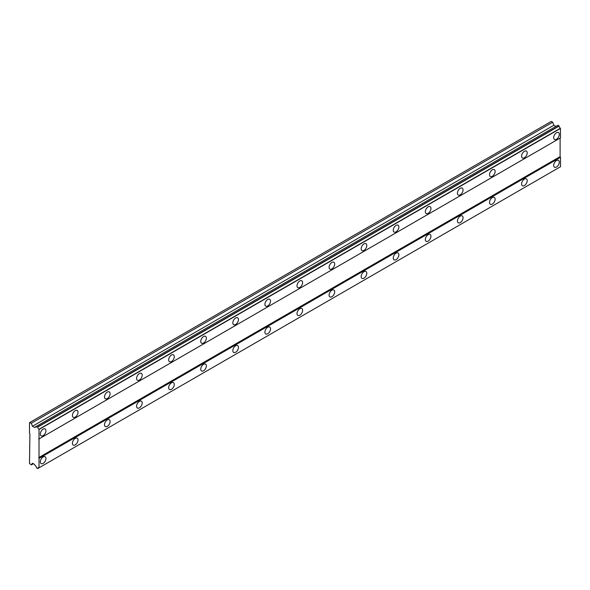 <?xml version="1.0" encoding="UTF-8"?>
<svg xmlns="http://www.w3.org/2000/svg" width="590" height="590" viewBox="0 0 590 590"><rect width="100%" height="100%" fill="white"/><g stroke="black" fill="none" stroke-linecap="round" stroke-linejoin="round"><path stroke-width="0.89" d="M556.488 139.24A3.968 2.294 120 0 0 559.084 135.744A3.968 2.294 120 0 0 558.472 132.558A3.968 2.294 120 0 0 556.488 132.757A3.968 2.294 120 0 0 553.899 136.261A3.968 2.294 120 0 0 554.504 139.439A3.968 2.294 120 0 0 556.488 139.24M43.136 435.626A3.968 2.294 120 0 0 45.732 432.123A3.968 2.294 120 0 0 45.12 428.945A3.968 2.294 120 0 0 43.136 429.144A3.968 2.294 120 0 0 40.54 432.64A3.968 2.294 120 0 0 41.153 435.818A3.968 2.294 120 0 0 43.136 435.626M75.218 417.101A3.968 2.294 120 0 0 77.814 413.605A3.968 2.294 120 0 0 77.209 410.419A3.968 2.294 120 0 0 75.218 410.618A3.968 2.294 120 0 0 72.629 414.114A3.968 2.294 120 0 0 73.234 417.3A3.968 2.294 120 0 0 75.218 417.101M107.306 398.575A3.968 2.294 120 0 0 109.902 395.079A3.968 2.294 120 0 0 109.29 391.893A3.968 2.294 120 0 0 107.306 392.092A3.968 2.294 120 0 0 104.71 395.588A3.968 2.294 120 0 0 105.322 398.774A3.968 2.294 120 0 0 107.306 398.575M139.388 380.049A3.968 2.294 120 0 0 141.984 376.553A3.968 2.294 120 0 0 141.371 373.374A3.968 2.294 120 0 0 139.388 373.566A3.968 2.294 120 0 0 136.799 377.069A3.968 2.294 120 0 0 137.404 380.248A3.968 2.294 120 0 0 139.388 380.049M171.476 361.53A3.968 2.294 120 0 0 174.065 358.027A3.968 2.294 120 0 0 173.46 354.848A3.968 2.294 120 0 0 171.476 355.047A3.968 2.294 120 0 0 168.88 358.543A3.968 2.294 120 0 0 169.492 361.722A3.968 2.294 120 0 0 171.476 361.53M203.557 343.004A3.968 2.294 120 0 0 206.153 339.508A3.968 2.294 120 0 0 205.541 336.322A3.968 2.294 120 0 0 203.557 336.521A3.968 2.294 120 0 0 200.969 340.017A3.968 2.294 120 0 0 201.573 343.203A3.968 2.294 120 0 0 203.557 343.004M235.646 324.478A3.968 2.294 120 0 0 238.235 320.982A3.968 2.294 120 0 0 237.63 317.804A3.968 2.294 120 0 0 235.646 317.995A3.968 2.294 120 0 0 233.05 321.498A3.968 2.294 120 0 0 233.655 324.677A3.968 2.294 120 0 0 235.646 324.478M267.727 305.959A3.968 2.294 120 0 0 270.323 302.456A3.968 2.294 120 0 0 269.711 299.278A3.968 2.294 120 0 0 267.727 299.477A3.968 2.294 120 0 0 265.131 302.972A3.968 2.294 120 0 0 265.743 306.151A3.968 2.294 120 0 0 267.727 305.959M299.816 287.433A3.968 2.294 120 0 0 302.405 283.938A3.968 2.294 120 0 0 301.8 280.752A3.968 2.294 120 0 0 299.816 280.951A3.968 2.294 120 0 0 297.22 284.446A3.968 2.294 120 0 0 297.825 287.632A3.968 2.294 120 0 0 299.816 287.433M331.897 268.907A3.968 2.294 120 0 0 334.493 265.411A3.968 2.294 120 0 0 333.881 262.226A3.968 2.294 120 0 0 331.897 262.425A3.968 2.294 120 0 0 329.301 265.92A3.968 2.294 120 0 0 329.913 269.106A3.968 2.294 120 0 0 331.897 268.907M363.978 250.389A3.968 2.294 120 0 0 366.574 246.886A3.968 2.294 120 0 0 365.97 243.707A3.968 2.294 120 0 0 363.978 243.899A3.968 2.294 120 0 0 361.39 247.402A3.968 2.294 120 0 0 361.995 250.58A3.968 2.294 120 0 0 363.978 250.389M396.067 231.863A3.968 2.294 120 0 0 398.663 228.359A3.968 2.294 120 0 0 398.051 225.181A3.968 2.294 120 0 0 396.067 225.38A3.968 2.294 120 0 0 393.471 228.876A3.968 2.294 120 0 0 394.083 232.054A3.968 2.294 120 0 0 396.067 231.863M428.148 213.337A3.968 2.294 120 0 0 430.744 209.841A3.968 2.294 120 0 0 430.14 206.655A3.968 2.294 120 0 0 428.148 206.854A3.968 2.294 120 0 0 425.56 210.35A3.968 2.294 120 0 0 426.164 213.536A3.968 2.294 120 0 0 428.148 213.337M460.237 194.811A3.968 2.294 120 0 0 462.833 191.315A3.968 2.294 120 0 0 462.221 188.136A3.968 2.294 120 0 0 460.237 188.328A3.968 2.294 120 0 0 457.641 191.831A3.968 2.294 120 0 0 458.253 195.01A3.968 2.294 120 0 0 460.237 194.811M492.318 176.292A3.968 2.294 120 0 0 494.914 172.789A3.968 2.294 120 0 0 494.302 169.61A3.968 2.294 120 0 0 492.318 169.809A3.968 2.294 120 0 0 489.73 173.305A3.968 2.294 120 0 0 490.334 176.484A3.968 2.294 120 0 0 492.318 176.292M524.407 157.766A3.968 2.294 120 0 0 526.995 154.27A3.968 2.294 120 0 0 526.391 151.084A3.968 2.294 120 0 0 524.407 151.283A3.968 2.294 120 0 0 521.811 154.779A3.968 2.294 120 0 0 522.423 157.965A3.968 2.294 120 0 0 524.407 157.766M556.488 167.029A3.968 2.294 120 0 0 559.084 163.526A3.968 2.294 120 0 0 558.472 160.347A3.968 2.294 120 0 0 556.488 160.546A3.968 2.294 120 0 0 553.899 164.042A3.968 2.294 120 0 0 554.504 167.228A3.968 2.294 120 0 0 556.488 167.029M43.136 463.408A3.968 2.294 120 0 0 45.732 459.912A3.968 2.294 120 0 0 45.12 456.726A3.968 2.294 120 0 0 43.136 456.925A3.968 2.294 120 0 0 40.54 460.429A3.968 2.294 120 0 0 41.153 463.607A3.968 2.294 120 0 0 43.136 463.408M75.218 444.89A3.968 2.294 120 0 0 77.814 441.386A3.968 2.294 120 0 0 77.209 438.208A3.968 2.294 120 0 0 75.218 438.4A3.968 2.294 120 0 0 72.629 441.903A3.968 2.294 120 0 0 73.234 445.081A3.968 2.294 120 0 0 75.218 444.89M107.306 426.364A3.968 2.294 120 0 0 109.902 422.86A3.968 2.294 120 0 0 109.29 419.682A3.968 2.294 120 0 0 107.306 419.881A3.968 2.294 120 0 0 104.71 423.377A3.968 2.294 120 0 0 105.322 426.555A3.968 2.294 120 0 0 107.306 426.364M139.388 407.838A3.968 2.294 120 0 0 141.984 404.342A3.968 2.294 120 0 0 141.371 401.156A3.968 2.294 120 0 0 139.388 401.355A3.968 2.294 120 0 0 136.799 404.851A3.968 2.294 120 0 0 137.404 408.037A3.968 2.294 120 0 0 139.388 407.838M171.476 389.312A3.968 2.294 120 0 0 174.065 385.816A3.968 2.294 120 0 0 173.46 382.637A3.968 2.294 120 0 0 171.476 382.829A3.968 2.294 120 0 0 168.88 386.332A3.968 2.294 120 0 0 169.492 389.511A3.968 2.294 120 0 0 171.476 389.312M203.557 370.793A3.968 2.294 120 0 0 206.153 367.29A3.968 2.294 120 0 0 205.541 364.111A3.968 2.294 120 0 0 203.557 364.31A3.968 2.294 120 0 0 200.969 367.806A3.968 2.294 120 0 0 201.573 370.985A3.968 2.294 120 0 0 203.557 370.793M235.646 352.267A3.968 2.294 120 0 0 238.235 348.771A3.968 2.294 120 0 0 237.63 345.585A3.968 2.294 120 0 0 235.646 345.784A3.968 2.294 120 0 0 233.05 349.28A3.968 2.294 120 0 0 233.655 352.466A3.968 2.294 120 0 0 235.646 352.267M267.727 333.741A3.968 2.294 120 0 0 270.323 330.245A3.968 2.294 120 0 0 269.711 327.059A3.968 2.294 120 0 0 267.727 327.258A3.968 2.294 120 0 0 265.131 330.761A3.968 2.294 120 0 0 265.743 333.94A3.968 2.294 120 0 0 267.727 333.741M299.816 315.222A3.968 2.294 120 0 0 302.405 311.719A3.968 2.294 120 0 0 301.8 308.541A3.968 2.294 120 0 0 299.816 308.732A3.968 2.294 120 0 0 297.22 312.235A3.968 2.294 120 0 0 297.825 315.414A3.968 2.294 120 0 0 299.816 315.222M331.897 296.696A3.968 2.294 120 0 0 334.493 293.193A3.968 2.294 120 0 0 333.881 290.014A3.968 2.294 120 0 0 331.897 290.214A3.968 2.294 120 0 0 329.301 293.709A3.968 2.294 120 0 0 329.913 296.895A3.968 2.294 120 0 0 331.897 296.696M363.978 278.17A3.968 2.294 120 0 0 366.574 274.675A3.968 2.294 120 0 0 365.97 271.489A3.968 2.294 120 0 0 363.978 271.688A3.968 2.294 120 0 0 361.39 275.183A3.968 2.294 120 0 0 361.995 278.369A3.968 2.294 120 0 0 363.978 278.17M396.067 259.644A3.968 2.294 120 0 0 398.663 256.149A3.968 2.294 120 0 0 398.051 252.97A3.968 2.294 120 0 0 396.067 253.162A3.968 2.294 120 0 0 393.471 256.665A3.968 2.294 120 0 0 394.083 259.843A3.968 2.294 120 0 0 396.067 259.644M428.148 241.126A3.968 2.294 120 0 0 430.744 237.623A3.968 2.294 120 0 0 430.14 234.444A3.968 2.294 120 0 0 428.148 234.643A3.968 2.294 120 0 0 425.56 238.139A3.968 2.294 120 0 0 426.164 241.317A3.968 2.294 120 0 0 428.148 241.126M460.237 222.6A3.968 2.294 120 0 0 462.833 219.104A3.968 2.294 120 0 0 462.221 215.918A3.968 2.294 120 0 0 460.237 216.117A3.968 2.294 120 0 0 457.641 219.613A3.968 2.294 120 0 0 458.253 222.799A3.968 2.294 120 0 0 460.237 222.6M492.318 204.074A3.968 2.294 120 0 0 494.914 200.578A3.968 2.294 120 0 0 494.302 197.399A3.968 2.294 120 0 0 492.318 197.591A3.968 2.294 120 0 0 489.73 201.094A3.968 2.294 120 0 0 490.334 204.273A3.968 2.294 120 0 0 492.318 204.074M524.407 185.555A3.968 2.294 120 0 0 526.995 182.052A3.968 2.294 120 0 0 526.391 178.873A3.968 2.294 120 0 0 524.407 179.065A3.968 2.294 120 0 0 521.811 182.568A3.968 2.294 120 0 0 522.423 185.747A3.968 2.294 120 0 0 524.407 185.555M29.898 434.004L29.5 463.408L31.292 464.905L32.472 463.231L34.5 464.396L35.186 465.584A1.873 1.084 60 0 1 36.477 467.818L37.767 468.526A1.873 1.084 60 0 1 38.151 467.745A1.873 1.084 60 0 1 39.021 467.804L39.021 429.262A1.873 1.084 60 0 1 37.767 427.086L36.477 426.297A1.873 1.084 60 0 1 36.086 427.116A1.873 1.084 60 0 1 35.186 427.042L34.5 427.44L32.472 426.275L31.292 423.229L29.5 422.654L29.5 433.311L29.898 434.004M36.543 426.26L557.919 125.25L559.143 126.076A1.873 1.084 60 0 0 560.397 128.244L560.5 137.853L39.124 438.864M39.021 467.804L560.5 166.734L560.5 157.301L560.102 156.608L560.102 138.082L38.726 439.1M37.767 468.526L559.04 167.575L37.664 468.585M555.869 126.43L553.848 125.257L552.668 122.219L551.274 121.415L29.898 422.425M559.04 125.899L37.664 426.909M560.397 128.244L39.021 429.262M37.767 427.086L559.143 126.076M39.124 429.439L560.5 128.428M560.102 156.608L38.726 457.619M39.124 458.319L560.5 157.301M560.5 166.734L39.124 467.745M33.335 463.725L31.292 464.905M552.668 122.219L31.292 423.229M553.848 125.257L32.472 426.275M36.477 426.297L35.186 427.042"/></g></svg>
